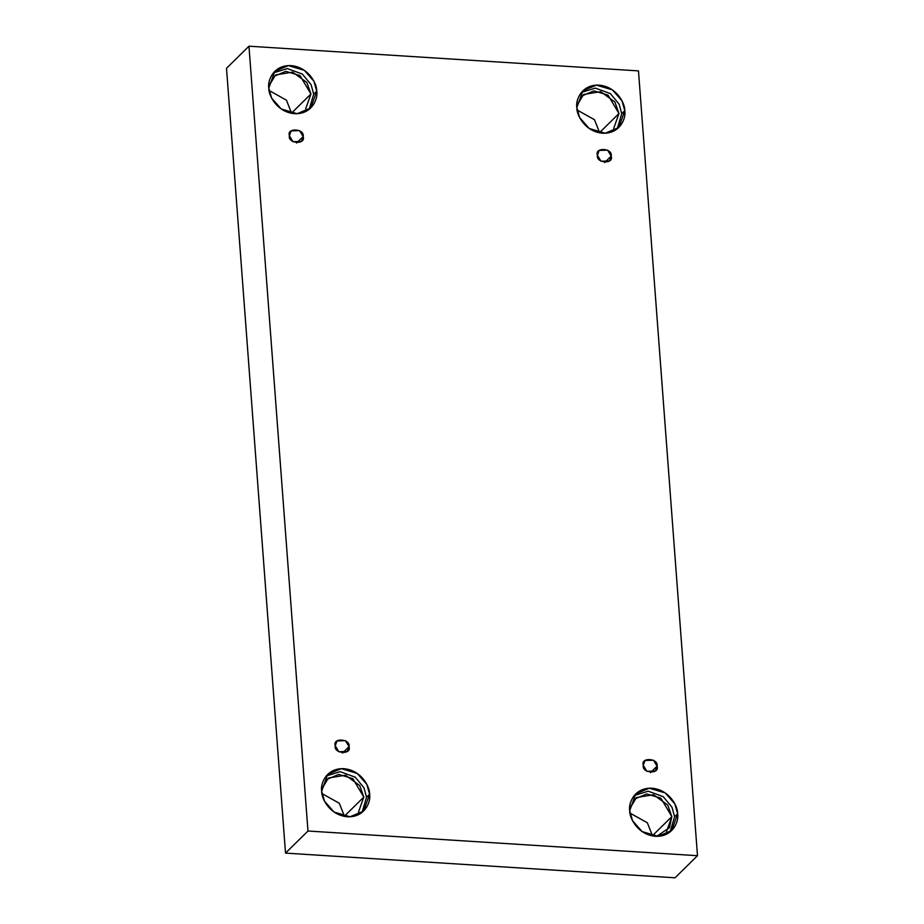 <?xml version="1.0" encoding="UTF-8"?>
<svg xmlns="http://www.w3.org/2000/svg" width="924" height="924" viewBox="0 0 924 924"><rect width="100%" height="100%" fill="white"/><g stroke="black" fill="none" stroke-linecap="round" stroke-linejoin="round"><path stroke-width="1.39" d="M289.397 135.724L292.954 141.695L301.432 141.407L303.141 136.59L296.592 143.035L303.141 136.59C306.202 144.929 287.56 143.751 289.397 135.724C286.336 127.373 304.978 128.563 303.141 136.59L299.584 130.619L291.106 130.908L289.397 135.724M335.262 745.784L338.819 751.766L347.308 751.478L349.018 746.661L342.469 753.106L349.018 746.661C352.079 755 333.437 753.822 335.262 745.784C332.201 737.444 350.843 738.623 349.018 746.661L345.461 740.678L336.971 740.979L335.262 745.784M643.3 765.315L646.858 771.297L655.347 770.997L657.056 766.192L650.508 772.637L657.056 766.192C660.117 774.531 641.475 773.353 643.3 765.315C640.24 756.975 658.881 758.154 657.056 766.192L653.499 760.209L645.01 760.498L643.3 765.315M597.435 155.244L600.993 161.226L609.47 160.926L611.18 156.121L604.631 162.566L611.18 156.121C614.241 164.46 595.599 163.282 597.435 155.244C594.375 146.904 613.016 148.083 611.18 156.121L607.622 150.138L599.145 150.439L597.435 155.244M358.535 811.919L363.813 797.066L344.409 816.169L339.304 803.256L321.956 793.566L339.304 803.256L344.409 816.169L363.813 797.066L352.829 778.62L338.692 774.428L326.657 779.533L321.598 789.385L328.413 778.02L345.53 775.213L359.725 785.562L363.813 797.066M321.668 791.21L324.486 801.154L334.072 812.046L350.046 816.793L363.64 811.018L369.6 794.247L366.562 797.239L362.035 812.439L366.562 797.239L363.952 787.733L355.197 777.153L340.136 771.656L326.195 776.021L340.136 771.656L355.197 777.153L363.952 787.733L366.562 797.239L369.6 794.247C371.102 801.339 365.165 817.567 347.447 816.77C329.683 815.314 321.24 798.186 321.668 791.21C320.178 784.118 326.114 767.89 343.832 768.687C361.596 770.142 370.039 787.283 369.6 794.247L366.782 784.314L357.207 773.411L341.233 768.664L327.627 774.439L321.668 791.21M305.671 108.836L310.949 93.994L291.545 113.086L286.44 100.173L269.092 90.494L286.44 100.173L291.545 113.086L310.949 93.994L299.965 75.549L285.828 71.344L273.793 76.449L268.734 86.302L275.548 74.936L292.665 72.13L306.86 82.49L310.949 93.994M268.803 88.126L271.621 98.071L281.208 108.963L297.17 113.71L310.776 107.946L316.736 91.176L313.698 94.167L309.17 109.355L313.698 94.167L311.088 84.662L302.333 74.07L287.272 68.572L273.331 72.938L287.272 68.572L302.333 74.07L311.088 84.662L313.698 94.167L316.736 91.176C318.226 98.267 312.289 114.484 294.583 113.687C276.819 112.243 268.376 95.103 268.803 88.126C267.313 81.035 273.25 64.819 290.968 65.616C308.732 67.059 317.175 84.2 316.736 91.176L313.917 81.231L304.343 70.34L288.369 65.592L274.763 71.356L268.803 88.126M613.709 128.367L618.988 113.513L599.584 132.617L594.479 119.704L577.13 110.014L594.479 119.704L599.584 132.617L618.988 113.513L608.004 95.08L593.866 90.875L581.831 95.98L576.772 105.833L583.587 94.467L600.704 91.661L614.899 102.01L618.988 113.513M576.842 107.658L579.66 117.602L589.246 128.494L605.208 133.241L618.814 127.477L624.774 110.695L621.736 113.687L617.209 128.886L621.736 113.687L619.126 104.181L610.371 93.601L595.31 88.103L581.369 92.469L595.31 88.103L610.371 93.601L619.126 104.181L621.736 113.687L624.774 110.695C626.264 117.787 620.327 134.015 602.621 133.218C584.857 131.762 576.414 114.634 576.842 107.658C575.352 100.566 581.288 84.338 599.006 85.135C616.77 86.59 625.213 103.731 624.774 110.695L621.956 100.762L612.381 89.859L596.407 85.112L582.801 90.887L576.842 107.658M666.574 831.45L671.852 816.597L652.448 835.689L647.343 822.776L629.995 813.097L647.343 822.776L652.448 835.689L671.852 816.597L669.45 827.708L656.641 836.347M629.706 810.741L632.524 820.674L642.111 831.565L658.084 836.324L671.679 830.549L677.639 813.778L674.601 816.77L670.073 831.958L674.601 816.77L671.991 807.264L663.236 796.673L648.174 791.175L634.234 795.541L648.174 791.175L663.236 796.673L671.991 807.264L674.601 816.77L677.639 813.778C679.14 820.87 673.203 837.098 655.486 836.301C637.722 834.846 629.279 817.705 629.706 810.741C628.216 803.649 634.153 787.421 651.87 788.218C669.634 789.674 678.077 806.802 677.639 813.778L674.82 803.834L665.245 792.942L649.272 788.195L635.666 793.959L629.706 810.741M638.484 70.894L697.493 855.705L675.04 877.8L697.493 855.705L307.969 831.011L248.96 46.2L638.484 70.894L248.96 46.2L226.507 68.295L248.96 46.2L307.969 831.011L285.516 853.106L307.969 831.011L697.493 855.705L638.484 70.894M226.507 68.295L285.516 853.106L675.04 877.8L285.516 853.106L226.507 68.295M629.637 808.904L636.451 797.539L653.568 794.732L667.763 805.093L671.852 816.597L660.868 798.151L646.731 793.947L634.696 799.052L629.637 808.904"/></g></svg>
